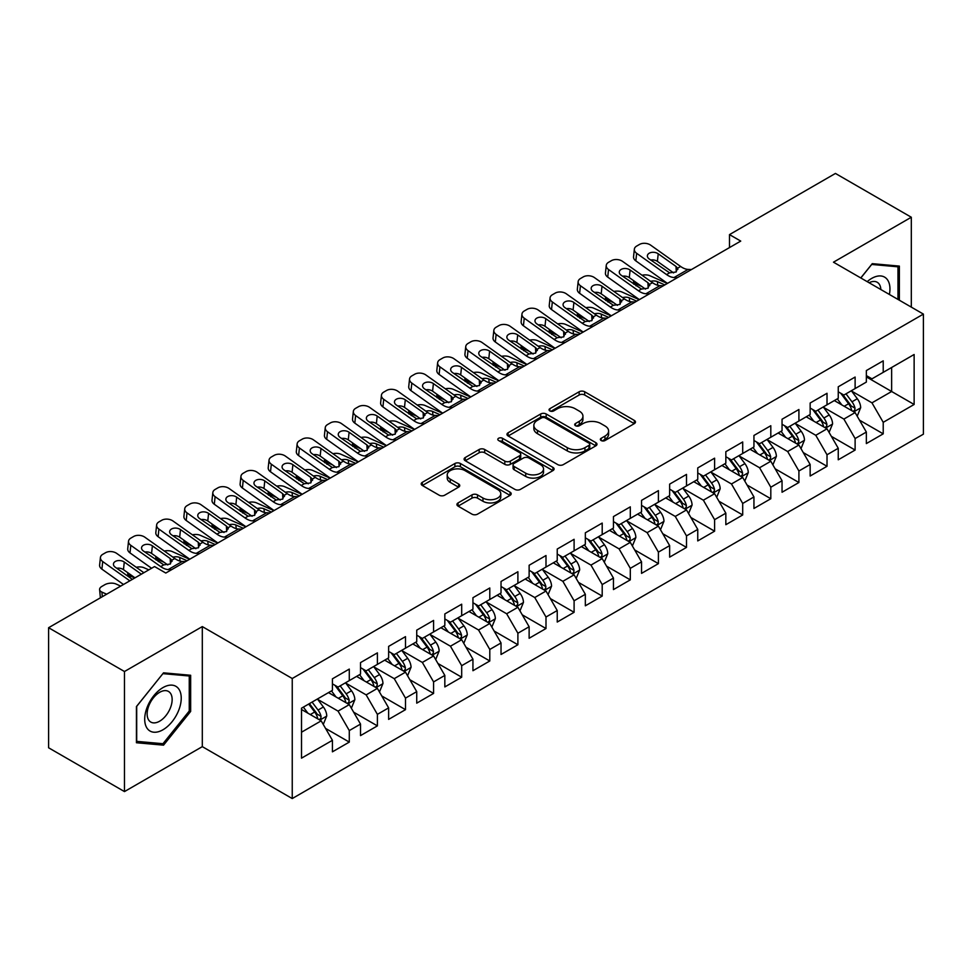 <?xml version="1.0" encoding="UTF-8"?>
<svg xmlns="http://www.w3.org/2000/svg" width="972" height="972" viewBox="0 0 972 972"><rect width="100%" height="100%" fill="white"/><g stroke="black" fill="none" stroke-linecap="round" stroke-linejoin="round"><path stroke-width="1.46" d="M601.158 440.535A2.734 1.58 0 0 0 605.021 440.535L634.327 423.622A3.9 2.248 0 0 0 635.469 422.018A3.9 2.248 0 0 0 634.327 420.426L584.67 391.765A3.9 2.248 0 0 0 579.154 391.765L549.848 408.69A2.734 1.58 0 0 0 549.046 409.807A2.734 1.58 0 0 0 549.848 410.913A2.734 1.58 0 0 0 553.712 410.913L557.503 408.726A12.478 7.205 0 0 1 575.157 408.726L579.3 411.12A12.478 7.205 0 0 1 582.945 416.21A12.478 7.205 0 0 1 579.3 421.313L575.497 423.5A2.734 1.58 0 0 0 574.707 424.606A2.734 1.58 0 0 0 575.497 425.724A2.734 1.58 0 0 0 579.361 425.724L583.151 423.537A12.478 7.205 0 0 1 600.805 423.537L604.948 425.93A12.478 7.205 0 0 1 608.606 431.021A12.478 7.205 0 0 1 604.948 436.112L601.158 438.311A2.734 1.58 0 0 0 600.356 439.417A2.734 1.58 0 0 0 601.158 440.535L601.158 438.311M458.067 502.925A3.9 2.248 0 0 0 456.925 504.517A3.9 2.248 0 0 0 458.067 506.108L471.991 514.152A3.9 2.248 0 0 0 477.507 514.152L510.057 495.356A3.9 2.248 0 0 0 511.199 493.764A3.9 2.248 0 0 0 510.057 492.172L460.412 463.51A3.9 2.248 0 0 0 454.896 463.51L422.346 482.306A3.9 2.248 0 0 0 421.204 483.898A3.9 2.248 0 0 0 422.346 485.49L439.174 495.198A3.9 2.248 0 0 0 444.69 495.198L458.614 487.154A3.9 2.248 0 0 0 459.756 485.563A3.9 2.248 0 0 0 458.614 483.971L450.267 479.16A10.437 6.026 0 0 1 447.217 474.895A10.437 6.026 0 0 1 453.657 469.33A10.437 6.026 0 0 1 465.029 470.63L497.713 489.511A10.437 6.026 0 0 1 500.774 493.764A10.437 6.026 0 0 1 494.335 499.329A10.437 6.026 0 0 1 482.963 498.029L477.507 494.882A3.9 2.248 0 0 0 471.991 494.882L458.067 502.925L458.067 506.108M124.477 671.518L124.477 791.585L202.31 746.642L202.31 626.588L124.477 671.518L48.6 627.718L154.548 566.555L165.787 573.043L740.737 241.092L729.498 234.604L729.498 247.581M202.31 626.588L292.244 678.505L923.4 314.102L923.4 434.168L292.244 798.559L292.244 678.505M911.311 307.128L911.311 217.242L833.478 262.185L923.4 314.102M911.311 217.242L835.446 173.441L729.498 234.604M557.782 464.628A3.9 2.248 0 0 0 563.298 464.628L595.848 445.832A3.9 2.248 0 0 0 596.99 444.24A3.9 2.248 0 0 0 595.848 442.649L546.191 413.987A3.9 2.248 0 0 0 540.675 413.987L508.125 432.771A3.9 2.248 0 0 0 506.983 434.363A3.9 2.248 0 0 0 508.125 435.954L557.782 464.628M499.705 441.13A2.734 1.58 0 0 1 502.475 441.507L502.475 438.263L552.947 467.411A3.9 2.248 0 0 1 554.101 469.002A3.9 2.248 0 0 1 552.947 470.594L520.409 489.39A3.9 2.248 0 0 1 514.893 489.39L465.236 460.728L465.236 457.533A3.9 2.248 0 0 0 464.094 459.124A3.9 2.248 0 0 0 465.236 460.728M465.236 457.533L479.172 449.489A3.9 2.248 0 0 1 484.688 449.489L504.82 461.117A3.9 2.248 0 0 0 510.336 461.117L519.57 455.783A3.9 2.248 0 0 0 520.725 454.191A3.9 2.248 0 0 0 519.57 452.6L498.612 440.498A2.734 1.58 0 0 1 497.81 439.38A2.734 1.58 0 0 1 499.499 437.922A2.734 1.58 0 0 1 502.475 438.263M866.356 376.893L891.64 391.497L891.64 367.477L914.13 354.501L883.22 372.349L883.22 360.831L866.356 370.563L866.356 382.081L855.117 388.569L855.117 377.051L838.253 386.783L838.253 398.313L827.014 404.802L827.014 393.283L810.15 403.016L810.15 414.534L798.911 421.022L798.911 409.504L782.047 419.236L782.047 430.754L770.808 437.242L770.808 425.724L753.944 435.456L753.944 446.986L742.705 453.474L742.705 441.956L725.841 451.688L725.841 463.207L714.602 469.695L714.602 458.177L697.75 467.909L697.75 479.427L686.499 485.915L686.499 474.397L669.647 484.129L669.647 495.647L658.409 502.147L658.409 490.629L641.544 500.361L641.544 511.88L630.306 518.368L630.306 506.849L613.441 516.582L613.441 528.1L602.203 534.588L602.203 523.07L585.338 532.802L585.338 544.32L574.1 550.82L574.1 539.302L557.235 549.034L557.235 560.552L545.997 567.041L545.997 555.522L529.133 565.254L529.133 576.773L517.894 583.261L517.894 571.743L501.03 581.475L501.03 592.993L489.791 599.493L489.791 587.975L472.939 597.707L472.939 609.225L461.688 615.713L461.688 604.195L444.836 613.927L444.836 625.446L433.585 631.934L433.585 620.415L416.733 630.148L416.733 641.666L405.494 648.166L405.494 636.636L388.63 646.38L388.63 657.898L377.391 664.386L377.391 652.868L360.527 662.6L360.527 674.118L349.288 680.607L349.288 669.088L332.424 678.821L332.424 690.339L301.514 708.187L301.514 758.16L332.424 740.312L321.185 720.847L301.514 709.487M914.13 354.501L914.13 404.474L883.22 422.322L871.969 402.845L851.606 391.084M859.467 420.135L883.22 433.84L883.22 422.322M883.22 433.84L866.356 443.572L866.356 432.054L855.117 438.542L843.878 419.078L823.503 407.317M831.364 436.355L855.117 450.06L855.117 438.542M855.117 450.06L838.253 459.792L838.253 448.274L827.014 454.775L815.775 435.298L795.4 423.537M803.261 452.575L827.014 466.293L827.014 454.775M827.014 466.293L810.15 476.025L810.15 464.507L798.911 470.995L787.672 451.518L767.297 439.757M775.17 468.808L798.911 482.513L798.911 470.995M798.911 482.513L782.047 492.245L782.047 480.727L770.808 487.215L759.569 467.751L739.194 455.99M747.067 485.028L770.808 498.733L770.808 487.215M770.808 498.733L753.944 508.465L753.944 496.947L742.705 503.447L731.466 483.971L711.091 472.21M718.964 501.248L742.705 514.966L742.705 503.447M742.705 514.966L725.841 524.698L725.841 513.18L714.602 519.668L703.364 500.191L682.988 488.43M690.861 517.481L714.602 531.186L714.602 519.668M714.602 531.186L697.75 540.918L697.75 529.4L686.499 535.888L675.261 516.424L654.885 504.662M662.758 533.701L686.499 547.406L686.499 535.888M686.499 547.406L669.647 557.138L669.647 545.62L658.409 552.108L647.158 532.644L626.794 520.883M634.655 549.921L658.409 563.639L658.409 552.108M658.409 563.639L641.544 573.371L641.544 561.852L630.306 568.341L619.055 548.864L598.691 537.103M606.552 566.154L630.306 579.859L630.306 568.341M630.306 579.859L613.441 589.591L613.441 578.073L602.203 584.561L590.964 565.097L570.588 553.335M578.449 582.374L602.203 596.079L602.203 584.561M602.203 596.079L585.338 605.811L585.338 594.293L574.1 600.781L562.861 581.317L542.485 569.556M550.359 598.594L574.1 612.311L574.1 600.781M574.1 612.311L557.235 622.044L557.235 610.525L545.997 617.013L534.758 597.537L514.382 585.776M522.256 614.826L545.997 628.532L545.997 617.013M545.997 628.532L529.133 638.264L529.133 626.746L517.894 633.234L506.655 613.769L486.279 602.008M494.153 631.047L517.894 644.752L517.894 633.234M517.894 644.752L501.03 654.484L501.03 642.966L489.791 649.454L478.552 629.99L458.177 618.228M466.05 647.267L489.791 660.984L489.791 649.454M489.791 660.984L472.939 670.716L472.939 659.198L461.688 665.686L450.449 646.21L430.074 634.449M437.947 663.499L461.688 677.205L461.688 665.686M461.688 677.205L444.836 686.937L444.836 675.418L433.585 681.907L422.346 662.442L401.971 650.681M409.844 679.72L433.585 693.425L433.585 681.907M433.585 693.425L416.733 703.157L416.733 691.639L405.494 698.127L394.243 678.663L373.88 666.901M381.741 695.94L405.494 709.657L405.494 698.127M405.494 709.657L388.63 719.389L388.63 707.871L377.391 714.359L366.152 694.883L345.777 683.122M353.638 712.172L377.391 725.877L377.391 714.359M377.391 725.877L360.527 735.61L360.527 724.091L349.288 730.579L338.049 711.115L317.674 699.354M325.535 728.393L349.288 742.098L349.288 730.579M349.288 742.098L332.424 751.83L332.424 740.312M332.424 683.851L338.049 687.095L349.288 680.607M301.514 732.208L321.185 720.847M360.527 667.63L366.152 670.874L377.391 664.386M338.049 711.115L349.288 704.627L328.487 692.611M360.527 724.091L349.288 704.627M388.63 651.41L394.243 654.654L405.494 648.166M366.152 694.883L377.391 688.395L356.59 676.391M388.63 707.871L377.391 688.395M416.733 635.178L422.346 638.422L433.585 631.934M394.243 678.663L405.494 672.174L384.693 660.17M416.733 691.639L405.494 672.174M444.836 618.957L450.449 622.202L461.688 615.713M422.346 662.442L433.585 655.954L412.796 643.938M444.836 675.418L433.585 655.954M472.939 602.737L478.552 605.981L489.791 599.493M450.449 646.21L461.688 639.722L440.899 627.718M472.939 659.198L461.688 639.722M501.03 586.505L506.655 589.749L517.894 583.261M478.552 629.99L489.791 623.502L469.002 611.497M501.03 642.966L489.791 623.502M529.133 570.285L534.758 573.529L545.997 567.041M506.655 613.769L517.894 607.281L497.105 595.265M529.133 626.746L517.894 607.281M557.235 554.064L562.861 557.308L574.1 550.82M534.758 597.537L545.997 591.049L525.196 579.045M557.235 610.525L545.997 591.049M585.338 537.832L590.964 541.076L602.203 534.588M562.861 581.317L574.1 574.829L553.299 562.824M585.338 594.293L574.1 574.829M613.441 521.612L619.055 524.856L630.306 518.368M590.964 565.097L602.203 558.608L581.402 546.592M613.441 578.073L602.203 558.608M641.544 505.391L647.158 508.635L658.409 502.147M619.055 548.864L630.306 542.376L609.505 530.372M641.544 561.852L630.306 542.376M669.647 489.159L675.261 492.403L686.499 485.915M647.158 532.644L658.409 526.156L637.608 514.152M669.647 545.62L658.409 526.156M697.75 472.939L703.364 476.183L714.602 469.695M675.261 516.424L686.499 509.936L665.711 497.919M697.75 529.4L686.499 509.936M725.841 456.719L731.466 459.963L742.705 453.474M703.364 500.191L714.602 493.703L693.814 481.699M725.841 513.18L714.602 493.703M753.944 440.486L759.569 443.73L770.808 437.242M731.466 483.971L742.705 477.483L721.917 465.479M753.944 496.947L742.705 477.483M782.047 424.266L787.672 427.51L798.911 421.022M759.569 467.751L770.808 461.263L750.007 449.246M782.047 480.727L770.808 461.263M810.15 408.046L815.775 411.29L827.014 404.802M787.672 451.518L798.911 445.03L778.11 433.026M810.15 464.507L798.911 445.03M838.253 391.813L843.878 395.057L855.117 388.569M815.775 435.298L827.014 428.81L806.213 416.806M838.253 448.274L827.014 428.81M866.356 375.593L871.969 378.837L883.22 372.349M843.878 419.078L855.117 412.59L834.316 400.573M866.356 432.054L855.117 412.59M48.6 627.718L48.6 747.784L124.477 791.585M202.31 746.642L292.244 798.559M871.969 402.845L891.64 391.497L914.13 404.474M899.367 300.226L899.367 266.097L872.261 263.667L860.779 277.943M190.658 711.419L190.658 675.273L163.539 672.843L136.42 706.583L136.42 742.742L163.539 745.159L190.658 711.419L189.248 710.617M602.251 440.923L604.948 439.368A12.478 7.205 0 0 0 608.606 434.265L608.606 431.021M582.945 416.21L582.945 419.454A12.478 7.205 0 0 1 579.3 424.557L576.59 426.113M634.266 423.646L584.67 395.009A3.9 2.248 0 0 0 579.154 395.009L550.942 411.302M595.787 445.856L546.191 417.231A3.9 2.248 0 0 0 540.675 417.231L508.186 435.991M588.947 445.358A2.734 1.58 0 0 0 589.749 444.24A2.734 1.58 0 0 0 588.947 443.123L545.365 417.96A2.734 1.58 0 0 0 541.501 417.96L537.504 420.269A12.478 7.205 0 0 0 533.847 425.372A12.478 7.205 0 0 0 537.504 430.462L567.296 447.667A12.478 7.205 0 0 0 584.95 447.667L588.947 445.358L588.947 448.602A2.734 1.58 0 0 0 589.749 447.485L589.749 444.24M533.847 425.372L533.847 428.616A12.478 7.205 0 0 0 537.504 433.706L537.504 430.462M588.947 448.602L584.95 450.911A12.478 7.205 0 0 1 567.296 450.911L537.504 433.706M465.284 460.752L479.172 452.745L479.172 449.489M520.725 454.191L520.725 457.435A3.9 2.248 0 0 1 519.57 459.027L510.336 464.361A3.9 2.248 0 0 1 504.82 464.361L484.688 452.745A3.9 2.248 0 0 0 479.172 452.745M502.475 441.507L552.898 470.63M525.718 473.182A10.437 6.026 0 0 0 537.091 474.494A10.437 6.026 0 0 0 543.53 468.929A10.437 6.026 0 0 0 540.468 464.665L528.95 458.019A3.9 2.248 0 0 0 523.434 458.019L514.2 463.352A3.9 2.248 0 0 0 513.058 464.944A3.9 2.248 0 0 0 514.2 466.536L525.718 473.182L525.718 476.426A10.437 6.026 0 0 0 537.091 477.738A10.437 6.026 0 0 0 543.53 472.173L543.53 468.929M513.058 464.944L513.058 468.188A3.9 2.248 0 0 0 514.2 469.78L514.2 466.536M525.718 476.426L514.2 469.78M500.774 493.764L500.774 497.008A10.437 6.026 0 0 1 494.335 502.573A10.437 6.026 0 0 1 482.963 501.273L477.507 498.126A3.9 2.248 0 0 0 471.991 498.126L458.116 506.145M447.217 474.895L447.217 478.139A10.437 6.026 0 0 0 450.267 482.404L450.267 479.16M458.565 487.191L450.267 482.404M510.008 495.392L460.412 466.754A3.9 2.248 0 0 0 454.896 466.754L422.395 485.514M160.672 743.507L163.539 745.159M857.195 416.186L860.682 407.681A10.534 6.075 -120 0 0 857.316 398.714L851.351 390.744M667.351 283.46L649.879 275.72A7.946 4.034 -5.4 0 0 642.03 275.234M841.837 404.923L837.293 398.86M641.727 286.448L635.834 283.824L636.016 285.804M835.179 401.072L834.656 400.379M853.124 411.435L854.765 409.977L854.996 408.131A10.534 6.075 -120 0 0 851.97 401.8L846.005 393.83M842.603 394.328L849.978 404.17A5.37 3.098 60 0 1 850.95 405.798L854.996 408.131M633.586 280.653A7.946 4.034 -5.4 0 0 633.537 281.333A7.946 4.034 -5.4 0 0 635.834 283.824M650.645 281.358A6.354 3.22 174.6 0 1 657.4 281.625L664.824 284.918M840.744 393.259L848.605 403.745A10.534 6.075 60 0 1 851.618 410.087L851.837 410.694M677.375 277.676L674.046 277.53A19.865 11.47 60 0 1 666.561 274.578L636.636 253.291L635.834 260.885A7.946 5.091 -173.9 0 1 633.55 256.79L634.352 249.197A7.946 5.091 6.1 0 0 636.636 253.291M667.545 283.35A29.804 17.204 60 0 1 665.747 282.172L635.834 260.885M691.42 269.572L688.103 269.414A19.865 11.47 60 0 1 680.619 266.462L650.693 245.175A7.946 5.091 6.1 0 0 639.491 244.446L636.672 246.074A7.946 5.091 6.1 0 0 634.352 249.197M676.281 271.868L676.014 266.45L677.581 268.211L676.038 272.014L669.587 272.828L649.211 258.977A6.354 4.07 -173.9 0 1 647.388 255.709A6.354 4.07 -173.9 0 1 649.247 253.206A6.354 4.07 -173.9 0 1 658.214 253.789L657.4 261.371L673.608 272.913M657.4 261.371A6.354 4.07 6.1 0 0 650.669 260.01M676.014 266.45L658.214 253.789M680.619 266.462L677.581 268.211L677.897 269.329M829.092 432.406L832.579 423.913A10.534 6.075 -120 0 0 829.213 414.947L823.248 406.976M639.248 299.692L621.776 291.94A7.946 4.034 -5.4 0 0 613.94 291.466M813.734 421.143L809.19 415.08M613.624 302.669L607.731 300.056L607.913 302.025M807.076 417.292L806.553 416.611M825.021 427.668L826.662 426.198L826.893 424.363A10.534 6.075 -120 0 0 823.879 418.021L817.902 410.05M814.5 410.548L821.875 420.39A5.37 3.098 60 0 1 822.847 422.018L826.893 424.363M605.483 296.873A7.946 4.034 -5.4 0 0 605.435 297.554A7.946 4.034 -5.4 0 0 607.731 300.056M622.542 297.59A6.354 3.22 174.6 0 1 629.297 297.857L636.721 301.15M812.641 409.479L820.502 419.977A10.534 6.075 60 0 1 823.515 426.307L823.734 426.915M800.989 448.639L804.476 440.134A10.534 6.075 -120 0 0 801.11 431.167L795.145 423.197M611.157 315.912L593.673 308.16A7.946 4.034 -5.4 0 0 585.837 307.687M785.631 437.364L781.087 431.313M585.521 318.889L579.628 316.277L579.81 318.245M778.973 433.524L778.451 432.832M796.931 443.888L798.559 442.418L798.79 440.583A10.534 6.075 -120 0 0 795.776 434.253L789.799 426.283M786.397 426.781L793.772 436.622A5.37 3.098 60 0 1 794.744 438.25L798.79 440.583M577.38 313.093A7.946 4.034 -5.4 0 0 577.332 313.786A7.946 4.034 -5.4 0 0 579.628 316.277M594.439 313.81A6.354 3.22 174.6 0 1 601.194 314.078L608.618 317.37M784.538 425.712L792.399 436.197A10.534 6.075 60 0 1 795.412 442.527L795.631 443.135M649.272 293.909L645.955 293.751A19.865 11.47 60 0 1 638.458 290.798L608.533 269.511L607.731 277.105A7.946 5.091 -173.9 0 1 605.447 273.01L606.249 265.429A7.946 5.091 6.1 0 0 608.533 269.511M639.442 299.583A29.804 17.204 60 0 1 637.656 298.392L607.731 277.105M663.317 285.792L660 285.634A19.865 11.47 60 0 1 652.516 282.694L622.59 261.395A7.946 5.091 6.1 0 0 611.388 260.678L608.569 262.294A7.946 5.091 6.1 0 0 606.249 265.429M648.178 288.089L647.911 282.67L649.478 284.432L647.935 288.234L641.484 289.049L621.12 275.197A6.354 4.07 -173.9 0 1 619.286 271.929A6.354 4.07 -173.9 0 1 621.144 269.426A6.354 4.07 -173.9 0 1 630.111 270.009L629.297 277.603L645.517 289.134M629.297 277.603A6.354 4.07 6.1 0 0 622.566 276.23M647.911 282.67L630.111 270.009M652.516 282.694L649.478 284.432L649.794 285.549M621.169 310.129L617.852 309.971A19.865 11.47 60 0 1 610.355 307.031L580.43 285.732L579.628 293.325A7.946 5.091 -173.9 0 1 577.344 289.243L578.158 281.649A7.946 5.091 6.1 0 0 580.43 285.732M611.339 315.803A29.804 17.204 60 0 1 609.553 314.612L579.628 293.325M635.214 302.013L631.897 301.867A19.865 11.47 60 0 1 624.413 298.914L594.487 277.627A7.946 5.091 6.1 0 0 583.285 276.899L580.478 278.527A7.946 5.091 6.1 0 0 578.158 281.649M620.075 304.309L619.808 298.902L621.387 300.664L619.832 304.467L613.381 305.281L593.017 291.43A6.354 4.07 -173.9 0 1 591.183 288.149A6.354 4.07 -173.9 0 1 593.042 285.659A6.354 4.07 -173.9 0 1 602.008 286.23L601.194 293.823L617.414 305.354M601.194 293.823A6.354 4.07 6.1 0 0 594.463 292.463M619.808 298.902L602.008 286.23M624.413 298.914L621.387 300.664L621.691 301.782M889.392 294.467A25.831 14.92 120 0 0 887.509 279.827A25.831 14.92 120 0 0 867.194 281.649M880.851 289.535A17.69 10.206 120 0 0 879.198 284.103A17.69 10.206 120 0 0 877.206 282.269A17.69 10.206 120 0 0 869.09 282.743M871.641 264.433L897.97 266.814L897.97 299.425M896.233 265.806L897.97 266.814M860.828 277.98L871.69 264.469M147.149 728.356A25.831 14.92 120 0 0 172.105 721.674A25.831 14.92 120 0 0 178.787 689.002A25.831 14.92 120 0 0 153.843 695.685A25.831 14.92 120 0 0 147.149 728.356M148.813 720.228A17.69 10.206 120 0 0 150.806 722.074A17.69 10.206 120 0 0 167.257 713.812A17.69 10.206 120 0 0 170.477 693.291A17.69 10.206 120 0 0 168.484 691.444A17.69 10.206 120 0 0 152.033 699.694A17.69 10.206 120 0 0 148.813 720.228M162.968 673.645L189.248 675.99L189.248 711.03L162.968 743.714L136.7 741.369L136.7 706.328L162.919 673.608M187.511 674.981L189.248 675.99M772.886 464.859L776.373 456.354A10.534 6.075 -120 0 0 773.007 447.387L767.042 439.417M583.054 332.132L565.57 324.393A7.946 4.034 -5.4 0 0 557.734 323.907M757.528 453.596L752.996 447.533M557.418 335.121L551.525 332.497L551.707 334.477M750.87 449.744L750.348 449.052M768.828 460.108L770.456 458.65L770.687 456.804A10.534 6.075 -120 0 0 767.673 450.473L761.708 442.503M758.294 443.001L765.669 452.843A5.37 3.098 60 0 1 766.641 454.471L770.687 456.804M549.277 329.326A7.946 4.034 -5.4 0 0 549.229 330.006A7.946 4.034 -5.4 0 0 551.525 332.497M566.348 330.03A6.354 3.22 174.6 0 1 573.091 330.298L580.515 333.59M756.447 441.932L764.296 452.417A10.534 6.075 60 0 1 767.309 458.76L767.528 459.367M744.783 481.079L748.27 472.586A10.534 6.075 -120 0 0 744.904 463.62L738.939 455.649M554.951 348.365L537.467 340.613A7.946 4.034 -5.4 0 0 529.631 340.139M729.425 469.816L724.893 463.753M529.327 351.342L523.422 348.729L523.604 350.698M722.767 465.965L722.245 465.284M740.725 476.341L742.353 474.871L742.584 473.036A10.534 6.075 -120 0 0 739.571 466.694L733.605 458.723M730.191 459.221L737.566 469.063A5.37 3.098 60 0 1 738.538 470.691L742.584 473.036M521.174 345.546A7.946 4.034 -5.4 0 0 521.126 346.226A7.946 4.034 -5.4 0 0 523.422 348.729M538.245 346.263A6.354 3.22 174.6 0 1 544.988 346.53L552.424 349.823M728.344 458.152L736.193 468.65A10.534 6.075 60 0 1 739.218 474.98L739.425 475.587M593.066 326.349L589.749 326.203A19.865 11.47 60 0 1 582.252 323.251L552.339 301.964L551.525 309.558A7.946 5.091 -173.9 0 1 549.241 305.463L550.055 297.869A7.946 5.091 6.1 0 0 552.339 301.964M583.236 332.023A29.804 17.204 60 0 1 581.45 330.845L551.525 309.558M607.123 318.245L603.794 318.087A19.865 11.47 60 0 1 596.31 315.135L566.384 293.848A7.946 5.091 6.1 0 0 555.182 293.119L552.375 294.747A7.946 5.091 6.1 0 0 550.055 297.869M591.972 320.541L591.705 315.122L593.285 316.884L591.729 320.687L585.29 321.501L564.914 307.65A6.354 4.07 -173.9 0 1 563.08 304.382A6.354 4.07 -173.9 0 1 564.939 301.879A6.354 4.07 -173.9 0 1 573.905 302.462L573.091 310.044L589.311 321.586M573.091 310.044A6.354 4.07 6.1 0 0 566.36 308.683M591.705 315.122L573.905 302.462M596.31 315.135L593.285 316.884L593.588 318.002M564.963 342.581L561.646 342.423A19.865 11.47 60 0 1 554.162 339.471L524.236 318.184L523.422 325.778A7.946 5.091 -173.9 0 1 521.138 321.683L521.952 314.102A7.946 5.091 6.1 0 0 524.236 318.184M555.134 348.255A29.804 17.204 60 0 1 553.347 347.065L523.422 325.778M579.02 334.465L575.691 334.307A19.865 11.47 60 0 1 568.207 331.367L538.281 310.068A7.946 5.091 6.1 0 0 527.079 309.351L524.273 310.967A7.946 5.091 6.1 0 0 521.952 314.102M563.869 336.762L563.602 331.343L565.182 333.104L563.626 336.907L557.187 337.721L536.811 323.87A6.354 4.07 -173.9 0 1 534.989 320.602A6.354 4.07 -173.9 0 1 536.836 318.099A6.354 4.07 -173.9 0 1 545.802 318.682L544.988 326.276L561.208 337.806M544.988 326.276A6.354 4.07 6.1 0 0 538.257 324.903M563.602 331.343L545.802 318.682M568.207 331.367L565.182 333.104L565.485 334.222M716.68 497.312L720.167 488.807A10.534 6.075 -120 0 0 716.814 479.84L710.836 471.87M526.848 364.585L509.377 356.833A7.946 4.034 -5.4 0 0 501.528 356.36M701.322 486.036L696.79 479.986M501.224 367.562L495.319 364.95L495.513 366.918M694.664 482.197L694.154 481.505M712.622 492.561L714.25 491.091L714.481 489.256A10.534 6.075 -120 0 0 711.468 482.926L705.502 474.956M702.088 475.454L709.463 485.295A5.37 3.098 60 0 1 710.435 486.923L714.481 489.256M493.071 361.766A7.946 4.034 -5.4 0 0 493.023 362.459A7.946 4.034 -5.4 0 0 495.319 364.95M510.142 362.483A6.354 3.22 174.6 0 1 516.885 362.75L524.321 366.043M700.241 474.385L708.102 484.87A10.534 6.075 60 0 1 711.115 491.2L711.322 491.808M536.86 358.802L533.543 358.644A19.865 11.47 60 0 1 526.059 355.703L496.133 334.404L495.319 341.998A7.946 5.091 -173.9 0 1 493.035 337.916L493.849 330.322A7.946 5.091 6.1 0 0 496.133 334.404M527.043 364.476A29.804 17.204 60 0 1 525.245 363.285L495.319 341.998M550.917 350.685L547.588 350.54A19.865 11.47 60 0 1 540.104 347.587L510.178 326.3A7.946 5.091 6.1 0 0 498.976 325.571L496.17 327.2A7.946 5.091 6.1 0 0 493.849 330.322M535.766 352.982L535.499 347.575L537.079 349.337L535.523 353.14L529.084 353.954L508.708 340.103A6.354 4.07 -173.9 0 1 506.886 336.822A6.354 4.07 -173.9 0 1 508.733 334.332A6.354 4.07 -173.9 0 1 517.699 334.903L516.885 342.496L533.106 354.027M516.885 342.496A6.354 4.07 6.1 0 0 510.166 341.136M535.499 347.575L517.699 334.903M540.104 347.587L537.079 349.337L537.382 350.455M688.589 513.532L692.064 505.027A10.534 6.075 -120 0 0 688.711 496.06L682.733 488.09M498.745 380.805L481.274 373.066A7.946 4.034 -5.4 0 0 473.425 372.58M673.219 502.269L668.687 496.206M473.121 383.794L467.216 381.17L467.411 383.15M666.561 498.417L666.051 497.725M684.519 508.781L686.147 507.311L686.378 505.476A10.534 6.075 -120 0 0 683.365 499.146L677.399 491.176M673.985 491.674L681.36 501.516A5.37 3.098 60 0 1 682.344 503.144L686.378 505.476M464.981 377.999A7.946 4.034 -5.4 0 0 464.932 378.679A7.946 4.034 -5.4 0 0 467.216 381.17M482.039 378.703A6.354 3.22 174.6 0 1 488.795 378.971L496.218 382.263M672.138 490.605L679.999 501.09A10.534 6.075 60 0 1 683.012 507.433L683.219 508.04M508.757 375.022L505.44 374.876A19.865 11.47 60 0 1 497.956 371.924L468.03 350.637L467.216 358.231A7.946 5.091 -173.9 0 1 464.932 354.136L465.746 346.542A7.946 5.091 6.1 0 0 468.03 350.637M498.94 380.696A29.804 17.204 60 0 1 497.142 379.517L467.216 358.231M522.815 366.918L519.498 366.76A19.865 11.47 60 0 1 512.001 363.807L482.076 342.521A7.946 5.091 6.1 0 0 470.873 341.792L468.067 343.42A7.946 5.091 6.1 0 0 465.746 346.542M507.663 369.214L507.396 363.795L508.976 365.557L507.433 369.36L500.981 370.174L480.605 356.323A6.354 4.07 -173.9 0 1 478.783 353.055A6.354 4.07 -173.9 0 1 480.642 350.552A6.354 4.07 -173.9 0 1 489.596 351.135L488.795 358.717L505.003 370.259M488.795 358.717A6.354 4.07 6.1 0 0 482.063 357.356M507.396 363.795L489.596 351.135M512.001 363.807L508.976 365.557L509.279 366.675M660.486 529.752L663.961 521.259A10.534 6.075 -120 0 0 660.608 512.293L654.63 504.322M470.642 397.038L453.171 389.286A7.946 4.034 -5.4 0 0 445.322 388.812M645.116 518.489L640.584 512.426M445.018 400.014L439.113 397.402L439.308 399.37M638.458 514.638L637.948 513.957M656.416 525.014L658.044 523.543L658.275 521.709A10.534 6.075 -120 0 0 655.262 515.367L649.296 507.396M645.894 507.894L653.257 517.736A5.37 3.098 60 0 1 654.241 519.364L658.275 521.709M436.878 394.219A7.946 4.034 -5.4 0 0 436.829 394.899A7.946 4.034 -5.4 0 0 439.113 397.402M453.936 394.936A6.354 3.22 174.6 0 1 460.692 395.203L468.115 398.496M644.035 506.825L651.896 517.311A10.534 6.075 60 0 1 654.909 523.653L655.116 524.26M632.383 545.985L635.858 537.48A10.534 6.075 -120 0 0 632.505 528.513L626.539 520.542M442.539 413.258L425.068 405.506A7.946 4.034 -5.4 0 0 417.219 405.032M617.026 534.709L612.482 528.659M416.915 416.235L411.01 413.622L411.205 415.591M610.355 530.87L609.845 530.177M628.313 541.234L629.953 539.764L630.184 537.929A10.534 6.075 -120 0 0 627.159 531.599L621.193 523.629M617.791 524.127L625.166 533.968A5.37 3.098 60 0 1 626.138 535.596L630.184 537.929M408.775 410.439A7.946 4.034 -5.4 0 0 408.726 411.132A7.946 4.034 -5.4 0 0 411.01 413.622M425.833 411.156A6.354 3.22 174.6 0 1 432.589 411.423L440.012 414.716M615.932 523.058L623.793 533.543A10.534 6.075 60 0 1 626.806 539.873L627.025 540.481M604.28 562.205L607.767 553.7A10.534 6.075 -120 0 0 604.402 544.733L598.436 536.763M414.437 429.478L396.965 421.739A7.946 4.034 -5.4 0 0 389.128 421.253M588.923 550.942L584.379 544.879M388.812 432.467L382.919 429.843L383.102 431.823M582.264 547.09L581.742 546.398M600.21 557.454L601.85 555.984L602.081 554.149A10.534 6.075 -120 0 0 599.068 547.819L593.09 539.849M589.688 540.347L597.063 550.188A5.37 3.098 60 0 1 598.035 551.817L602.081 554.149M380.672 426.672A7.946 4.034 -5.4 0 0 380.623 427.352A7.946 4.034 -5.4 0 0 382.919 429.843M397.73 427.376A6.354 3.22 174.6 0 1 404.486 427.644L411.909 430.936M587.829 539.278L595.69 549.763A10.534 6.075 60 0 1 598.703 556.093L598.922 556.713M576.177 578.425L579.664 569.932A10.534 6.075 -120 0 0 576.299 560.966L570.333 552.995M386.334 445.711L368.862 437.959A7.946 4.034 -5.4 0 0 361.025 437.485M560.82 567.162L556.276 561.099M360.709 448.687L354.816 446.075L354.999 448.043M554.162 563.31L553.639 562.63M572.119 573.687L573.747 572.216L573.978 570.382A10.534 6.075 -120 0 0 570.965 564.039L564.987 556.069M561.585 556.567L568.96 566.409A5.37 3.098 60 0 1 569.932 568.037L573.978 570.382M352.569 442.892A7.946 4.034 -5.4 0 0 352.52 443.572A7.946 4.034 -5.4 0 0 354.816 446.075M369.627 443.609A6.354 3.22 174.6 0 1 376.383 443.876L383.806 447.169M559.726 555.498L567.587 565.983A10.534 6.075 60 0 1 570.6 572.326L570.819 572.933M548.074 594.657L551.561 586.152A10.534 6.075 -120 0 0 548.196 577.186L542.23 569.215M358.243 461.931L340.759 454.179A7.946 4.034 -5.4 0 0 332.922 453.705M532.717 583.382L528.173 577.332M332.606 464.908L326.714 462.295L326.896 464.264M526.059 579.543L525.536 578.85M544.016 589.907L545.644 588.437L545.875 586.602A10.534 6.075 -120 0 0 542.862 580.272L536.884 572.301M533.482 572.8L540.857 582.641A5.37 3.098 60 0 1 541.829 584.269L545.875 586.602M324.466 459.112A7.946 4.034 -5.4 0 0 324.417 459.805A7.946 4.034 -5.4 0 0 326.714 462.295M341.537 459.829A6.354 3.22 174.6 0 1 348.28 460.096L355.703 463.389M531.635 571.73L539.484 582.216A10.534 6.075 60 0 1 542.498 588.546L542.716 589.154M519.971 610.878L523.458 602.373A10.534 6.075 -120 0 0 520.093 593.406L514.127 585.436M330.14 478.151L312.656 470.412A7.946 4.034 -5.4 0 0 304.819 469.926M504.614 599.615L500.082 593.552M304.503 481.14L298.611 478.516L298.793 480.496M497.956 595.763L497.433 595.071M515.913 606.127L517.541 604.657L517.772 602.822A10.534 6.075 -120 0 0 514.759 596.492L508.793 588.522M505.379 589.02L512.754 598.861A5.37 3.098 60 0 1 513.726 600.489L517.772 602.822M296.363 475.344A7.946 4.034 -5.4 0 0 296.314 476.025A7.946 4.034 -5.4 0 0 298.611 478.516M313.434 476.049A6.354 3.22 174.6 0 1 320.177 476.316L327.613 479.609M503.532 587.951L511.381 598.436A10.534 6.075 60 0 1 514.395 604.766L514.613 605.386M491.868 627.098L495.356 618.605A10.534 6.075 -120 0 0 491.99 609.638L486.024 601.668M302.037 494.384L284.553 486.632A7.946 4.034 -5.4 0 0 276.716 486.158M476.511 615.835L471.979 609.772M276.413 497.36L270.508 494.748L270.69 496.716M469.853 611.983L469.342 611.303M487.81 622.359L489.438 620.889L489.669 619.055A10.534 6.075 -120 0 0 486.656 612.712L480.69 604.742M477.276 605.24L484.651 615.082A5.37 3.098 60 0 1 485.623 616.71L489.669 619.055M268.26 491.565A7.946 4.034 -5.4 0 0 268.211 492.245A7.946 4.034 -5.4 0 0 270.508 494.748M285.331 492.282A6.354 3.22 174.6 0 1 292.074 492.549L299.51 495.842M475.43 604.171L483.278 614.656A10.534 6.075 60 0 1 486.304 620.999L486.51 621.606M480.666 391.254L477.337 391.096A19.865 11.47 60 0 1 469.853 388.144L439.927 366.857L439.113 374.451A7.946 5.091 -173.9 0 1 436.829 370.356L437.643 362.775A7.946 5.091 6.1 0 0 439.927 366.857M470.837 396.928A29.804 17.204 60 0 1 469.039 395.738L439.113 374.451M494.712 383.138L491.395 382.98A19.865 11.47 60 0 1 483.898 380.04L453.973 358.741A7.946 5.091 6.1 0 0 442.77 358.024L439.964 359.64A7.946 5.091 6.1 0 0 437.643 362.775M479.573 385.434L479.293 380.016L480.873 381.777L479.33 385.58L472.878 386.394L452.502 372.543A6.354 4.07 -173.9 0 1 450.68 369.275A6.354 4.07 -173.9 0 1 452.539 366.772A6.354 4.07 -173.9 0 1 461.493 367.355L460.692 374.949L476.9 386.479M460.692 374.949A6.354 4.07 6.1 0 0 453.96 373.576M479.293 380.016L461.493 367.355M483.898 380.04L480.873 381.777L481.176 382.895M452.563 407.475L449.234 407.317A19.865 11.47 60 0 1 441.75 404.376L411.824 383.077L411.01 390.671A7.946 5.091 -173.9 0 1 408.738 386.589L409.54 378.995A7.946 5.091 6.1 0 0 411.824 383.077M442.734 413.149A29.804 17.204 60 0 1 440.936 411.958L411.01 390.671M466.609 399.358L463.292 399.213A19.865 11.47 60 0 1 455.795 396.26L425.882 374.973A7.946 5.091 6.1 0 0 414.68 374.244L411.861 375.872A7.946 5.091 6.1 0 0 409.54 378.995M451.47 401.655L451.202 396.248L452.77 398.01L451.227 401.813L444.775 402.627L424.4 388.776A6.354 4.07 -173.9 0 1 422.577 385.495A6.354 4.07 -173.9 0 1 424.436 383.004A6.354 4.07 -173.9 0 1 433.391 383.576L432.589 391.169L448.797 402.7M432.589 391.169A6.354 4.07 6.1 0 0 425.858 389.808M451.202 396.248L433.391 383.576M455.795 396.26L452.77 398.01L453.086 399.128M424.46 423.695L421.131 423.549A19.865 11.47 60 0 1 413.647 420.597L383.721 399.31L382.919 406.904A7.946 5.091 -173.9 0 1 380.635 402.809L381.437 395.215A7.946 5.091 6.1 0 0 383.721 399.31M414.631 429.369A29.804 17.204 60 0 1 412.833 428.19L382.919 406.904M438.506 415.591L435.189 415.433A19.865 11.47 60 0 1 427.704 412.48L397.779 391.194A7.946 5.091 6.1 0 0 386.577 390.465L383.758 392.093A7.946 5.091 6.1 0 0 381.437 395.215M423.367 417.887L423.099 412.468L424.667 414.23L423.124 418.033L416.672 418.847L396.297 404.996A6.354 4.07 -173.9 0 1 394.474 401.728A6.354 4.07 -173.9 0 1 396.333 399.225A6.354 4.07 -173.9 0 1 405.3 399.808L404.486 407.39L420.694 418.932M404.486 407.39A6.354 4.07 6.1 0 0 397.755 406.029M423.099 412.468L405.3 399.808M427.704 412.48L424.667 414.23L424.983 415.348M396.357 439.927L393.04 439.769A19.865 11.47 60 0 1 385.544 436.817L355.618 415.53L354.816 423.124A7.946 5.091 -173.9 0 1 352.532 419.029L353.334 411.448A7.946 5.091 6.1 0 0 355.618 415.53M386.528 445.601A29.804 17.204 60 0 1 384.742 444.411L354.816 423.124M410.403 431.811L407.086 431.653A19.865 11.47 60 0 1 399.601 428.713L369.676 407.414A7.946 5.091 6.1 0 0 358.474 406.697L355.655 408.313A7.946 5.091 6.1 0 0 353.334 411.448M395.264 434.107L394.997 428.688L396.576 430.45L395.021 434.253L388.569 435.067L368.206 421.216A6.354 4.07 -173.9 0 1 366.371 417.948A6.354 4.07 -173.9 0 1 368.23 415.445A6.354 4.07 -173.9 0 1 377.197 416.028L376.383 423.622L392.603 435.152M376.383 423.622A6.354 4.07 6.1 0 0 369.652 422.249M394.997 428.688L377.197 416.028M399.601 428.713L396.576 430.45L396.88 431.568M368.254 456.147L364.937 455.99A19.865 11.47 60 0 1 357.441 453.037L327.515 431.75L326.714 439.344A7.946 5.091 -173.9 0 1 324.429 435.262L325.243 427.668A7.946 5.091 6.1 0 0 327.515 431.75M358.425 461.822A29.804 17.204 60 0 1 356.639 460.631L326.714 439.344M382.3 448.031L378.983 447.885A19.865 11.47 60 0 1 371.498 444.933L341.573 423.646A7.946 5.091 6.1 0 0 330.371 422.917L327.564 424.545A7.946 5.091 6.1 0 0 325.243 427.668M367.161 450.328L366.894 444.921L368.473 446.683L366.918 450.486L360.478 451.3L340.103 437.449A6.354 4.07 -173.9 0 1 338.268 434.168A6.354 4.07 -173.9 0 1 340.127 431.665A6.354 4.07 -173.9 0 1 349.094 432.248L348.28 439.842L364.5 451.373M348.28 439.842A6.354 4.07 6.1 0 0 341.549 438.481M366.894 444.921L349.094 432.248M371.498 444.933L368.473 446.683L368.777 447.8M340.151 472.368L336.834 472.222A19.865 11.47 60 0 1 329.338 469.269L299.425 447.983L298.611 455.576A7.946 5.091 -173.9 0 1 296.326 451.482L297.14 443.888A7.946 5.091 6.1 0 0 299.425 447.983M330.322 478.042A29.804 17.204 60 0 1 328.536 476.863L298.611 455.576M354.209 464.264L350.88 464.106A19.865 11.47 60 0 1 343.395 461.153L313.47 439.866A7.946 5.091 6.1 0 0 302.268 439.137L299.461 440.766A7.946 5.091 6.1 0 0 297.14 443.888M339.058 466.56L338.791 461.141L340.37 462.903L338.815 466.706L332.375 467.52L312 453.669A6.354 4.07 -173.9 0 1 310.177 450.401A6.354 4.07 -173.9 0 1 312.024 447.898A6.354 4.07 -173.9 0 1 320.991 448.481L320.177 456.062L336.397 467.605M320.177 456.062A6.354 4.07 6.1 0 0 313.446 454.702M338.791 461.141L320.991 448.481M343.395 461.153L340.37 462.903L340.674 464.021M312.048 488.6L308.732 488.442A19.865 11.47 60 0 1 301.247 485.49L271.322 464.203L270.508 471.797A7.946 5.091 -173.9 0 1 268.223 467.702L269.037 460.12A7.946 5.091 6.1 0 0 271.322 464.203M302.219 494.274A29.804 17.204 60 0 1 300.433 493.083L270.508 471.797M326.106 480.484L322.777 480.326A19.865 11.47 60 0 1 315.293 477.373L285.367 456.087A7.946 5.091 6.1 0 0 274.165 455.37L271.358 456.986A7.946 5.091 6.1 0 0 269.037 460.12M310.955 482.78L310.688 477.361L312.267 479.123L310.712 482.926L304.272 483.74L283.897 469.889A6.354 4.07 -173.9 0 1 282.074 466.621A6.354 4.07 -173.9 0 1 283.921 464.118A6.354 4.07 -173.9 0 1 292.888 464.701L292.074 472.295L308.294 483.825M292.074 472.295A6.354 4.07 6.1 0 0 285.343 470.922M310.688 477.361L292.888 464.701M315.293 477.373L312.267 479.123L312.571 480.241M463.778 643.33L467.253 634.825A10.534 6.075 -120 0 0 463.899 625.859L457.921 617.888M273.934 510.604L256.462 502.852A7.946 4.034 -5.4 0 0 248.613 502.378M448.408 632.055L443.876 626.004M248.31 513.581L242.405 510.968L242.599 512.937M441.75 628.216L441.239 627.523M459.707 638.58L461.336 637.11L461.566 635.275A10.534 6.075 -120 0 0 458.553 628.945L452.588 620.974M449.173 621.473L456.548 631.314A5.37 3.098 60 0 1 457.52 632.942L461.566 635.275M240.157 507.785A7.946 4.034 -5.4 0 0 240.108 508.478A7.946 4.034 -5.4 0 0 242.405 510.968M257.228 508.502A6.354 3.22 174.6 0 1 263.983 508.769L271.407 512.062M447.327 620.403L455.188 630.889A10.534 6.075 60 0 1 458.201 637.219L458.407 637.826M283.945 504.82L280.629 504.662A19.865 11.47 60 0 1 273.144 501.71L243.219 480.423L242.405 488.017A7.946 5.091 -173.9 0 1 240.12 483.935L240.935 476.341A7.946 5.091 6.1 0 0 243.219 480.423M274.128 510.494A29.804 17.204 60 0 1 272.33 509.304L242.405 488.017M298.003 496.704L294.686 496.558A19.865 11.47 60 0 1 287.19 493.606L257.264 472.319A7.946 5.091 6.1 0 0 246.062 471.59L243.255 473.218A7.946 5.091 6.1 0 0 240.935 476.341M282.852 499.001L282.585 493.594L284.164 495.356L282.609 499.158L276.17 499.973L255.794 486.122A6.354 4.07 -173.9 0 1 253.971 482.841A6.354 4.07 -173.9 0 1 255.83 480.338A6.354 4.07 -173.9 0 1 264.785 480.921L263.983 488.515L280.191 500.045M263.983 488.515A6.354 4.07 6.1 0 0 257.252 487.154M282.585 493.594L264.785 480.921M287.19 493.606L284.164 495.356L284.468 496.473M435.675 659.551L439.15 651.046A10.534 6.075 -120 0 0 435.796 642.079L429.818 634.109M245.831 526.824L228.359 519.084A7.946 4.034 -5.4 0 0 220.51 518.598M420.305 648.288L415.773 642.225M220.207 529.813L214.302 527.188L214.496 529.169M413.647 644.436L413.136 643.743M431.604 654.8L433.233 653.33L433.463 651.495A10.534 6.075 -120 0 0 430.45 645.165L424.485 637.195M421.07 637.693L428.445 647.534A5.37 3.098 60 0 1 429.43 649.162L433.463 651.495M212.066 524.017A7.946 4.034 -5.4 0 0 212.018 524.698A7.946 4.034 -5.4 0 0 214.302 527.188M229.125 524.722A6.354 3.22 174.6 0 1 235.88 524.989L243.304 528.282M419.224 636.624L427.085 647.109A10.534 6.075 60 0 1 430.098 653.439L430.304 654.059M255.855 521.041L252.526 520.895A19.865 11.47 60 0 1 245.041 517.942L215.116 496.656L214.302 504.249A7.946 5.091 -173.9 0 1 212.018 500.155L212.832 492.561A7.946 5.091 6.1 0 0 215.116 496.656M246.025 526.715A29.804 17.204 60 0 1 244.227 525.536L214.302 504.249M269.9 512.937L266.583 512.779A19.865 11.47 60 0 1 259.087 509.826L229.161 488.539A7.946 5.091 6.1 0 0 217.959 487.81L215.152 489.438A7.946 5.091 6.1 0 0 212.832 492.561M254.761 515.233L254.482 509.814L256.061 511.576L254.518 515.379L248.067 516.193L227.691 502.342A6.354 4.07 -173.9 0 1 225.869 499.073A6.354 4.07 -173.9 0 1 227.727 496.571A6.354 4.07 -173.9 0 1 236.682 497.154L235.88 504.735L252.088 516.278M235.88 504.735A6.354 4.07 6.1 0 0 229.149 503.375M254.482 509.814L236.682 497.154M259.087 509.826L256.061 511.576L256.365 512.694M407.572 675.771L411.047 667.278A10.534 6.075 -120 0 0 407.693 658.311L401.728 650.341M217.728 543.056L200.256 535.305A7.946 4.034 -5.4 0 0 192.407 534.819M392.214 664.508L387.67 658.445M192.104 546.033L186.199 543.421L186.393 545.389M385.544 660.656L385.034 659.976M403.502 671.032L405.142 669.562L405.373 667.728A10.534 6.075 -120 0 0 402.347 661.385L396.382 653.415M392.98 653.913L400.343 663.755A5.37 3.098 60 0 1 401.327 665.383L405.373 667.728M183.963 540.238A7.946 4.034 -5.4 0 0 183.915 540.918A7.946 4.034 -5.4 0 0 186.199 543.421M201.022 540.954A6.354 3.22 174.6 0 1 207.777 541.222L215.201 544.514M391.121 652.844L398.982 663.329A10.534 6.075 60 0 1 401.995 669.672L402.201 670.279M227.752 537.273L224.423 537.115A19.865 11.47 60 0 1 216.938 534.163L187.013 512.876L186.199 520.47A7.946 5.091 -173.9 0 1 183.915 516.375L184.729 508.793A7.946 5.091 6.1 0 0 187.013 512.876M217.922 542.947A29.804 17.204 60 0 1 216.124 541.756L186.199 520.47M241.797 529.157L238.48 528.999A19.865 11.47 60 0 1 230.984 526.046L201.07 504.76A7.946 5.091 6.1 0 0 189.856 504.043L187.049 505.659A7.946 5.091 6.1 0 0 184.729 508.793M226.658 531.453L226.391 526.034L227.958 527.796L226.415 531.599L219.964 532.413L199.588 518.562A6.354 4.07 -173.9 0 1 197.766 515.294A6.354 4.07 -173.9 0 1 199.625 512.791A6.354 4.07 -173.9 0 1 208.579 513.374L207.777 520.968L223.985 532.498M207.777 520.968A6.354 4.07 6.1 0 0 201.046 519.595M226.391 526.034L208.579 513.374M230.984 526.046L227.958 527.796L228.274 528.914M379.469 692.003L382.956 683.498A10.534 6.075 -120 0 0 379.59 674.532L373.625 666.561M189.625 559.277L172.153 551.525A7.946 4.034 -5.4 0 0 164.304 551.051M364.111 680.728L359.567 674.677M164.001 562.253L158.108 559.641L158.29 561.609M357.453 676.889L356.931 676.196M375.399 687.253L377.039 685.782L377.27 683.948A10.534 6.075 -120 0 0 374.256 677.618L368.279 669.647M364.877 670.145L372.252 679.987A5.37 3.098 60 0 1 373.224 681.615L377.27 683.948M155.86 556.458A7.946 4.034 -5.4 0 0 155.812 557.15A7.946 4.034 -5.4 0 0 158.108 559.641M172.919 557.175A6.354 3.22 174.6 0 1 179.674 557.442L187.098 560.735M363.018 669.076L370.879 679.562A10.534 6.075 60 0 1 373.892 685.892L374.111 686.499M199.649 553.493L196.32 553.335A19.865 11.47 60 0 1 188.835 550.383L158.91 529.096L158.108 536.69A7.946 5.091 -173.9 0 1 155.824 532.607L156.626 525.014A7.946 5.091 6.1 0 0 158.91 529.096M189.819 559.167A29.804 17.204 60 0 1 188.021 557.977L158.108 536.69M213.694 545.377L210.377 545.231A19.865 11.47 60 0 1 202.893 542.279L172.967 520.992A7.946 5.091 6.1 0 0 161.765 520.263L158.946 521.879A7.946 5.091 6.1 0 0 156.626 525.014M198.555 547.673L198.288 542.267L199.855 544.028L198.312 547.831L191.861 548.645L171.485 534.794A6.354 4.07 -173.9 0 1 169.663 531.514A6.354 4.07 -173.9 0 1 171.522 529.011A6.354 4.07 -173.9 0 1 180.488 529.594L179.674 537.188L195.882 548.718M179.674 537.188A6.354 4.07 6.1 0 0 172.943 535.827M198.288 542.267L180.488 529.594M202.893 542.279L199.855 544.028L200.171 545.146M351.366 708.224L354.853 699.719A10.534 6.075 -120 0 0 351.487 690.752L345.522 682.781M148.813 569.859L144.05 567.757A7.946 4.034 -5.4 0 0 136.214 567.271M336.008 696.96L331.464 690.898M134.756 577.976L130.005 575.861L130.187 577.842M329.35 693.109L328.828 692.416M347.296 703.473L348.936 702.003L349.167 700.168A10.534 6.075 -120 0 0 346.154 693.838L340.176 685.868M336.774 686.366L344.149 696.207A5.37 3.098 60 0 1 345.121 697.835L349.167 700.168M127.757 572.69A7.946 4.034 -5.4 0 0 127.709 573.371A7.946 4.034 -5.4 0 0 130.005 575.861M334.915 685.296L342.776 695.782A10.534 6.075 60 0 1 345.789 702.112L346.008 702.732M171.546 569.713L168.229 569.568A19.865 11.47 60 0 1 160.732 566.615L130.807 545.328L130.005 552.91A7.946 5.091 -173.9 0 1 127.721 548.828L128.523 541.234A7.946 5.091 6.1 0 0 130.807 545.328M151.571 568.268L130.005 552.91M185.591 561.609L182.274 561.452A19.865 11.47 60 0 1 174.79 558.499L144.864 537.212A7.946 5.091 6.1 0 0 133.662 536.483L130.843 538.111A7.946 5.091 6.1 0 0 128.523 541.234M170.452 563.906L170.185 558.487L171.765 560.249L170.209 564.052L163.758 564.866L143.394 551.015A6.354 4.07 -173.9 0 1 141.56 547.746A6.354 4.07 -173.9 0 1 143.419 545.243A6.354 4.07 -173.9 0 1 152.385 545.827L151.571 553.408L167.792 564.951M151.571 553.408A6.354 4.07 6.1 0 0 144.84 552.047M170.185 558.487L152.385 545.827M174.79 558.499L171.765 560.249L172.068 561.366M323.263 724.444L326.75 715.951A10.534 6.075 -120 0 0 323.384 706.984L317.419 699.014M120.71 586.092L115.947 583.978A7.946 4.034 -5.4 0 0 104.745 584.743L101.939 586.371A7.946 4.034 -5.4 0 0 99.606 589.591A7.946 4.034 -5.4 0 0 101.902 592.094L102.339 596.699M307.905 713.181L303.361 707.118M106.653 594.196L101.902 592.094M319.205 719.705L320.833 718.235L321.064 716.4A10.534 6.075 -120 0 0 318.051 710.058L312.073 702.088M309.436 703.619L316.046 712.427A5.37 3.098 60 0 1 317.018 714.056L321.064 716.4M308.707 704.044L314.673 712.002A10.534 6.075 60 0 1 317.686 718.344L317.905 718.952M129.811 580.831L102.704 561.549L101.902 569.142A7.946 5.091 -173.9 0 1 99.618 565.048L100.432 557.466A7.946 5.091 6.1 0 0 102.704 561.549M123.48 584.488L101.902 569.142M143.868 572.715L116.761 553.433A7.946 5.091 6.1 0 0 105.559 552.716L102.753 554.332A7.946 5.091 6.1 0 0 100.432 557.466M132.338 579.373L115.291 567.235A6.354 4.07 -173.9 0 1 113.457 563.967A6.354 4.07 -173.9 0 1 115.316 561.464A6.354 4.07 -173.9 0 1 124.282 562.047L123.468 569.641L134.999 577.842M123.468 569.641A6.354 4.07 6.1 0 0 116.737 568.268M141.329 574.173L124.282 562.047M604.948 439.368L604.948 436.112M575.497 425.724L575.497 423.5M579.3 424.557L579.3 421.313M549.848 410.913L549.848 408.69M579.154 395.009L579.154 391.765M584.67 395.009L584.67 391.765M634.327 423.622L634.327 420.426M508.125 435.954L508.125 432.771M540.675 417.231L540.675 413.987M546.191 417.231L546.191 413.987M595.848 445.832L595.848 442.649M567.296 450.911L567.296 447.667M584.95 450.911L584.95 447.667M484.688 452.745L484.688 449.489M504.82 464.361L504.82 461.117M510.336 464.361L510.336 461.117M519.57 459.027L519.57 455.783M552.947 470.594L552.947 467.411M471.991 498.126L471.991 494.882M477.507 498.126L477.507 494.882M482.963 501.273L482.963 498.029M458.614 487.154L458.614 483.971M422.346 485.49L422.346 482.306M454.896 466.754L454.896 463.51M460.412 466.754L460.412 463.51M510.057 495.356L510.057 492.172M853.793 411.824L860.609 407.888M851.97 401.8L857.316 398.714M844.206 406.284L848.605 403.745M657.4 281.625L657.74 285.27M669.587 272.828L666.561 274.578M688.103 269.414L674.046 277.53M825.69 428.045L832.506 424.108M823.879 418.021L829.213 414.947M816.103 422.516L820.502 419.977M629.297 297.857L629.637 301.502M797.587 444.277L804.403 440.34M795.776 434.253L801.11 431.167M788 438.737L792.399 436.197M601.194 314.078L601.547 317.723M641.484 289.049L638.458 290.798M660 285.634L645.955 293.751M613.381 305.281L610.355 307.031M631.897 301.867L617.852 309.971M769.484 460.497L776.3 456.561M767.673 450.473L773.007 447.387M759.897 454.957L764.296 452.417M573.091 330.298L573.444 333.943M741.381 476.717L748.197 472.781M739.571 466.694L744.904 463.62M731.794 471.189L736.193 468.65M544.988 346.53L545.341 350.175M585.29 321.501L582.252 323.251M603.794 318.087L589.749 326.203M557.187 337.721L554.162 339.471M575.691 334.307L561.646 342.423M713.29 492.95L720.094 489.013M711.468 482.926L716.814 479.84M703.692 487.409L708.102 484.87M516.885 362.75L517.238 366.395M529.084 353.954L526.059 355.703M547.588 350.54L533.543 358.644M685.187 509.17L692.003 505.233M683.365 499.146L688.711 496.06M675.601 503.63L679.999 501.09M488.795 378.971L489.135 382.616M500.981 370.174L497.956 371.924M519.498 366.76L505.44 374.876M657.084 525.39L663.9 521.454M655.262 515.367L660.608 512.293M647.498 519.862L651.896 517.311M460.692 395.203L461.032 398.848M628.981 541.623L635.797 537.686M627.159 531.599L632.505 528.513M619.395 536.082L623.793 533.543M432.589 411.423L432.929 415.068M600.878 557.843L607.694 553.906M599.068 547.819L604.402 544.733M591.292 552.303L595.69 549.763M404.486 427.644L404.826 431.289M572.775 574.063L579.591 570.127M570.965 564.039L576.299 560.966M563.189 568.535L567.587 565.983M376.383 443.876L376.735 447.521M544.672 590.296L551.489 586.359M542.862 580.272L548.196 577.186M535.086 584.755L539.484 582.216M348.28 460.096L348.632 463.741M516.569 606.516L523.386 602.579M514.759 596.492L520.093 593.406M506.983 600.975L511.381 598.436M320.177 476.316L320.529 479.961M488.479 622.736L495.283 618.8M486.656 612.712L491.99 609.638M478.88 617.208L483.278 614.656M292.074 492.549L292.426 496.182M472.878 386.394L469.853 388.144M491.395 382.98L477.337 391.096M444.775 402.627L441.75 404.376M463.292 399.213L449.234 407.317M416.672 418.847L413.647 420.597M435.189 415.433L421.131 423.549M388.569 435.067L385.544 436.817M407.086 431.653L393.04 439.769M360.478 451.3L357.441 453.037M378.983 447.885L364.937 455.99M332.375 467.52L329.338 469.269M350.88 464.106L336.834 472.222M304.272 483.74L301.247 485.49M322.777 480.326L308.732 488.442M460.376 638.969L467.192 635.032M458.553 628.945L463.899 625.859M450.777 633.428L455.188 630.889M263.983 508.769L264.323 512.414M276.17 499.973L273.144 501.71M294.686 496.558L280.629 504.662M432.273 655.189L439.089 651.252M430.45 645.165L435.796 642.079M422.686 649.648L427.085 647.109M235.88 524.989L236.22 528.634M248.067 516.193L245.041 517.942M266.583 512.779L252.526 520.895M404.17 671.409L410.986 667.472M402.347 661.385L407.693 658.311M394.583 665.881L398.982 663.329M207.777 541.222L208.117 544.855M219.964 532.413L216.938 534.163M238.48 528.999L224.423 537.115M376.067 687.641L382.883 683.705M374.256 677.618L379.59 674.532M366.48 682.101L370.879 679.562M179.674 557.442L180.014 561.087M191.861 548.645L188.835 550.383M210.377 545.231L196.32 553.335M347.964 703.862L354.78 699.925M346.154 693.838L351.487 690.752M338.377 698.321L342.776 695.782M163.758 564.866L160.732 566.615M182.274 561.452L168.229 569.568M319.861 720.082L326.677 716.145M318.051 710.058L323.384 706.984M310.275 714.554L314.673 712.002M633.537 281.333L633.817 284.237M605.435 297.554L605.714 300.457M577.332 313.786L577.611 316.678M549.229 330.006L549.508 332.91M521.126 346.226L521.405 349.13M493.023 362.459L493.302 365.351M464.932 378.679L465.199 381.583M436.829 394.899L437.096 397.803M408.726 411.132L408.993 414.023M380.623 427.352L380.903 430.256M352.52 443.572L352.8 446.476M324.417 459.805L324.697 462.696M296.314 476.025L296.594 478.929M268.211 492.245L268.491 495.149M240.108 508.478L240.388 511.369M212.018 524.698L212.285 527.602M183.915 540.918L184.182 543.822M155.812 557.15L156.091 560.042M127.709 573.371L127.988 576.275M99.606 589.591L100.383 597.816"/></g></svg>
